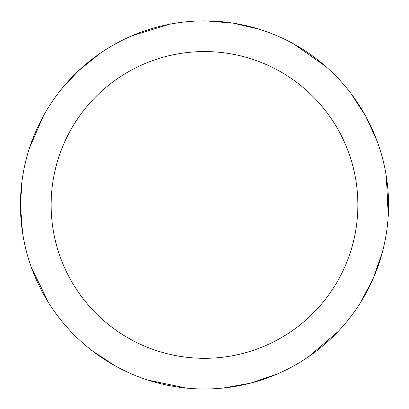 <?xml version="1.0" encoding="UTF-8"?>
<svg xmlns="http://www.w3.org/2000/svg" width="409" height="409" viewBox="0 0 409 409"><rect width="100%" height="100%" fill="white"/><g stroke="black" fill="none" stroke-linecap="round" stroke-linejoin="round"><path stroke-width="0.61" d="M51.125 204.94A153.375 153.375 0 0 1 281.188 72.112A153.375 153.375 0 0 1 281.188 337.762A153.375 153.375 0 0 1 51.125 204.94M22.086 180.435L20.45 204.94A184.05 184.05 0 0 1 204.5 20.89A184.05 184.05 0 0 1 388.55 204.94A184.05 184.05 0 0 1 204.5 388.99A184.05 184.05 0 0 1 20.45 204.94A184.05 184.05 0 0 1 204.5 20.89A184.05 184.05 0 0 1 388.55 204.94M20.45 204.94L22.505 232.373M31.554 267.905L48.748 302.997M91.693 350.365L114.632 365.554M148.257 380.181L186.519 388.105M223.186 388.039L250.272 383.207L276.331 374.393M308.498 356.791L338.212 331.408M360.631 302.394L373.412 278.033L382.42 252.036M388.228 215.834L386.387 176.8M377.2 141.304L365.784 116.268L350.764 93.221M325.717 66.442L293.744 43.973M260.068 29.479L233.294 23.155L205.875 20.895M169.362 24.274L132.015 35.762M99.914 53.487L78.508 70.772L61.769 88.738M43.359 116.008L29.366 148.349"/></g></svg>
